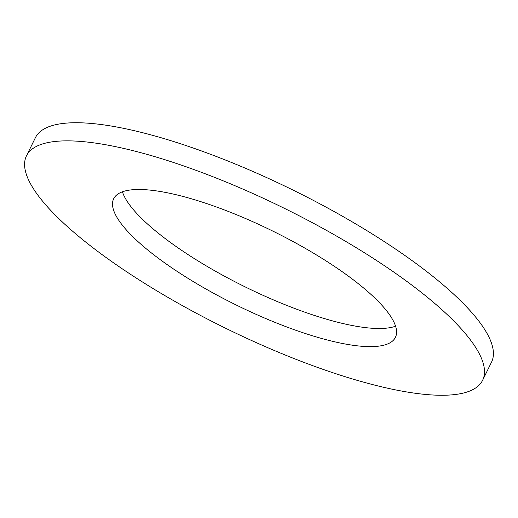 <?xml version="1.0" encoding="UTF-8"?>
<svg xmlns="http://www.w3.org/2000/svg" width="518" height="518" viewBox="0 0 518 518"><rect width="100%" height="100%" fill="white"/><g stroke="black" fill="none" stroke-linecap="round" stroke-linejoin="round"><path stroke-width="0.78" d="M482.608 380.283L491.524 362.16A254.183 66.764 -153.8 0 0 220.558 158.113A254.183 66.764 -153.8 0 0 35.392 137.717L26.476 155.84A254.183 66.764 -153.8 0 0 297.442 359.887A254.183 66.764 -153.8 0 0 482.608 380.283A254.183 66.764 -153.8 0 0 211.642 176.237A254.183 66.764 -153.8 0 0 26.476 155.84M228.043 211.344A156.993 41.233 -153.8 0 0 113.675 198.744A156.993 41.233 -153.8 0 0 281.041 324.78A156.993 41.233 -153.8 0 0 395.409 337.373A156.993 41.233 -153.8 0 0 228.043 211.344M122.423 191.796A156.993 41.233 -153.8 0 0 289.957 306.656A156.993 41.233 -153.8 0 0 395.577 326.204"/></g></svg>
